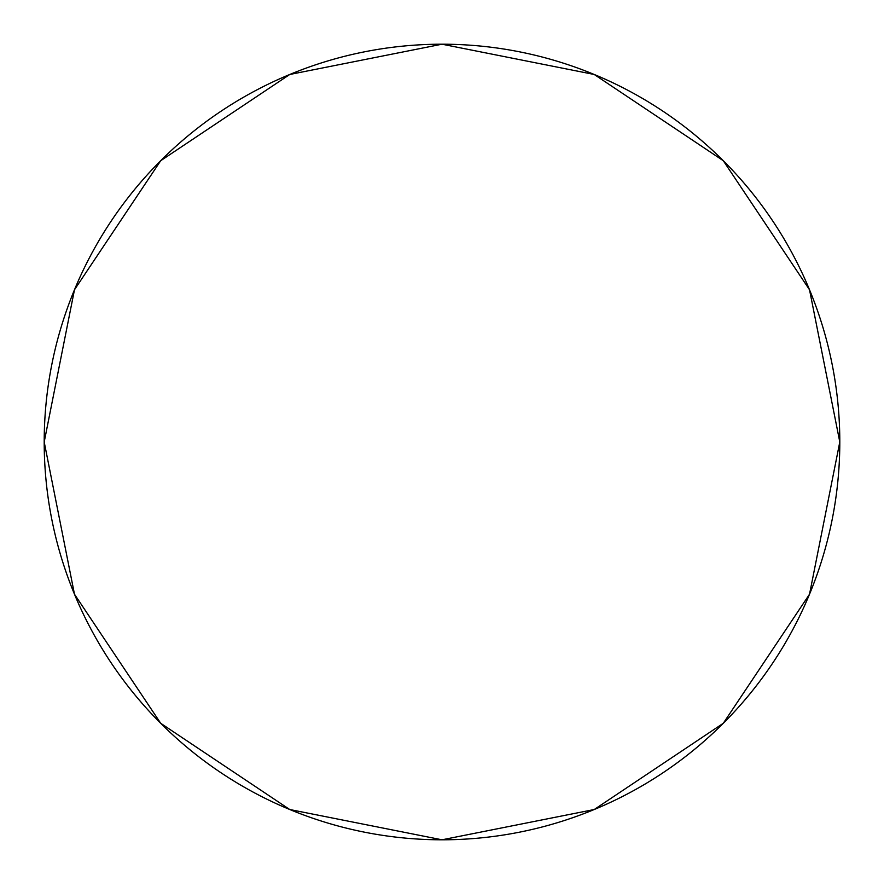 <?xml version="1.0" encoding="UTF-8"?>
<svg xmlns="http://www.w3.org/2000/svg" width="884" height="884" viewBox="0 0 884 884"><rect width="100%" height="100%" fill="white"/><g stroke="black" fill="none" stroke-linecap="round" stroke-linejoin="round"><path stroke-width="1.33" d="M442 44.2A397.8 397.8 0 0 1 839.8 442A397.8 397.8 0 0 1 442 839.8A397.8 397.8 0 0 0 839.8 442A397.8 397.8 0 0 0 442 44.2A397.8 397.8 0 0 0 44.2 442A397.8 397.8 0 0 0 442 839.8A397.8 397.8 0 0 1 44.2 442A397.8 397.8 0 0 1 442 44.2L289.764 74.477L160.711 160.711L74.477 289.764L44.2 442L74.477 594.236L160.711 723.289L289.764 809.523L442 839.8L594.236 809.523L723.289 723.289L809.523 594.236L839.8 442L809.523 289.764L723.289 160.711L594.236 74.477L442 44.2"/></g></svg>
